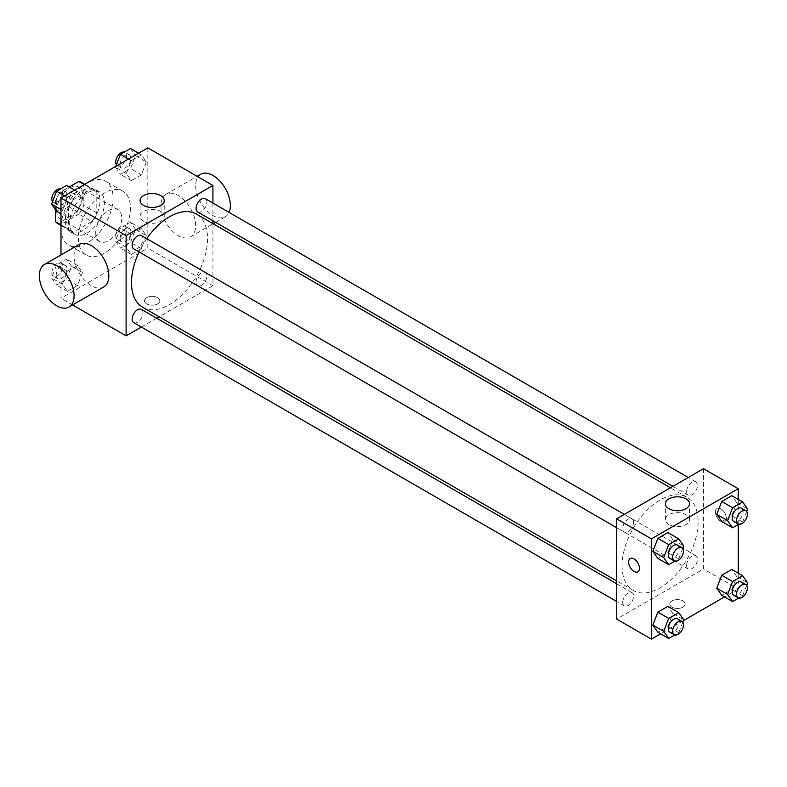 <?xml version="1.0" encoding="UTF-8"?>
<svg xmlns="http://www.w3.org/2000/svg" width="787" height="787" viewBox="0 0 787 787"><rect width="100%" height="100%" fill="white"/><g stroke="black" fill="none" stroke-linecap="round" stroke-linejoin="round"><path stroke-width="0.59" stroke-dasharray="3.94 2.95" d="M95.719 233.09A18.416 10.634 120 0 0 99.536 241.52A18.416 10.634 120 0 0 117.952 230.886A18.416 10.634 120 0 0 117.952 209.617A18.416 10.634 120 0 0 103.756 214.556A18.416 10.634 120 0 0 95.719 233.09M56.644 210.532A18.416 10.634 120 0 0 60.461 218.963A18.416 10.634 120 0 0 78.877 208.329A18.416 10.634 120 0 0 78.877 187.06A18.416 10.634 120 0 0 64.682 191.998A18.416 10.634 120 0 0 56.644 210.532M96.801 191.831L83.776 184.315L83.776 205.417A23.767 13.723 120 0 1 78.808 214.025L91.833 221.55A23.767 13.723 120 0 0 96.801 212.933L96.801 191.831A23.767 13.723 120 0 0 94.578 189.942A23.767 13.723 120 0 0 91.833 188.959L73.555 199.514L60.53 191.998L69.256 186.962M83.776 184.315A23.767 13.723 120 0 0 81.553 182.427M78.808 214.025L60.53 224.58A23.767 13.723 120 0 1 57.785 223.597M55.562 209.814L55.562 200.606A23.767 13.723 120 0 1 60.53 191.998M91.833 221.55L73.555 232.096L60.53 224.58M60.983 224.836L68.587 229.224L68.587 208.122L55.562 200.606M68.587 229.224A23.767 13.723 120 0 0 70.81 231.122A23.767 13.723 120 0 0 73.555 232.096M73.555 199.514A23.767 13.723 120 0 0 68.587 208.122M82.694 230.581A24.554 14.176 -60 0 1 70.417 231.801A24.554 14.176 -60 0 1 70.417 203.44A24.554 14.176 -60 0 1 94.971 189.264A24.554 14.176 -60 0 1 98.739 208.939A24.554 14.176 -60 0 1 82.694 230.581M87.032 233.09A24.554 14.176 120 0 0 103.077 211.447A24.554 14.176 120 0 0 99.31 191.772A24.554 14.176 120 0 0 80.392 198.344A24.554 14.176 120 0 0 69.669 223.065A24.554 14.176 120 0 0 74.755 234.31A24.554 14.176 120 0 0 87.032 233.09M91.833 188.959L84.229 184.581M96.801 212.933L83.776 205.417M60.983 228.073A36.841 21.269 120 0 0 68.617 244.934A36.841 21.269 120 0 0 105.458 223.675A36.841 21.269 120 0 0 105.458 181.138A36.841 21.269 120 0 0 77.067 191.005A36.841 21.269 120 0 0 60.983 228.073M78.356 238.097A36.841 21.269 120 0 0 85.98 254.968A36.841 21.269 120 0 0 122.821 233.7A36.841 21.269 120 0 0 122.821 191.162A36.841 21.269 120 0 0 94.43 201.029A36.841 21.269 120 0 0 78.356 238.097M146.382 235.726L141.365 248.643L131.34 254.427L126.323 247.295L131.34 234.378L141.365 228.594L146.382 235.726L141.365 248.643L131.34 254.427L126.323 247.295L131.34 234.378L141.365 228.594L146.382 235.726L135.521 229.46L130.514 242.376L120.49 248.161L115.473 241.029L120.49 228.112L130.514 222.328L135.521 229.46M146.382 161.935L141.365 174.852L131.34 180.636L126.323 173.504L131.34 160.587L141.365 154.803L146.382 161.935L141.365 174.852L131.34 180.636L126.323 173.504L131.34 160.587L141.365 154.803L146.382 161.935L135.521 155.669L130.514 168.585L120.49 174.37L115.473 167.238L115.827 166.342M147.818 147.867L147.818 248.131L60.983 298.253L60.983 254.939M82.478 272.617L77.46 285.533L67.436 291.328L62.419 284.196L67.436 271.269L77.46 265.485L82.478 272.617L77.46 285.533L67.436 291.328L62.419 284.196L67.436 271.269L77.46 265.485L82.478 272.617L71.617 266.35L66.61 279.267L56.585 285.061L51.568 277.929L56.585 265.003L66.61 259.218L71.617 266.35M82.478 198.826L77.46 211.742L67.436 217.537L62.419 210.404L67.436 197.488L77.46 191.694L82.478 198.826L77.46 211.742L67.436 217.537L62.419 210.404L67.436 197.488L77.46 191.694L82.478 198.826L71.617 192.559L66.61 205.476L56.585 211.27M72.591 304.953L60.983 298.253M212.933 223.616L212.933 285.72L147.818 248.131M212.933 285.72L159.151 316.777M156.702 318.184L141.355 327.048M146.726 303.9A7.673 4.427 0 0 0 155.088 304.854A7.673 4.427 0 0 0 159.83 300.762A7.673 4.427 0 0 0 152.157 296.335A7.673 4.427 0 0 0 144.483 300.762A7.673 4.427 0 0 0 146.726 303.9A7.673 4.427 0 0 0 155.088 304.854A7.673 4.427 0 0 0 159.83 300.762A7.673 4.427 0 0 0 152.157 296.325A7.673 4.427 0 0 0 144.483 300.762A7.673 4.427 0 0 0 146.726 303.89M142.624 307.235A53.782 31.047 120 0 0 196.416 276.188A53.782 31.047 120 0 0 196.416 214.084M146.746 238.648A53.782 31.047 120 0 0 139.063 251.938M212.933 203.076L212.933 220.793M197.635 211.959A7.673 4.427 120 0 0 205.309 207.532A7.673 4.427 120 0 0 205.309 198.668M196.042 282.238A7.673 4.427 120 0 0 197.635 285.75A7.673 4.427 120 0 0 205.309 281.323A7.673 4.427 120 0 0 205.309 272.459A7.673 4.427 120 0 0 199.396 274.515A7.673 4.427 120 0 0 196.042 282.238M133.731 322.65A7.673 4.427 120 0 0 141.404 318.214A7.673 4.427 120 0 0 141.404 309.36M141.404 235.569A7.673 4.427 -60 0 1 142.998 239.081A7.673 4.427 -60 0 1 139.643 246.803A7.673 4.427 -60 0 1 133.731 248.859M160.902 205.555A24.554 14.176 -120 0 0 171.625 230.276A24.554 14.176 -120 0 0 190.552 236.848A24.554 14.176 -120 0 0 190.552 208.496A24.554 14.176 -120 0 0 165.988 194.32A24.554 14.176 -120 0 0 160.902 205.555M103.727 286.98A24.554 14.176 60 0 1 79.162 272.804A24.554 14.176 60 0 1 79.162 244.442M200.724 174.261A24.554 14.176 -120 0 0 195.638 185.506A24.554 14.176 -120 0 0 206.361 210.218A24.554 14.176 -120 0 0 225.279 216.799A24.554 14.176 -120 0 0 229.076 212.392M143.618 221.275A12.071 6.975 180 0 1 140.086 216.346A12.071 6.975 180 0 1 152.157 209.372A12.071 6.975 180 0 1 164.227 216.346A12.071 6.975 180 0 1 156.77 222.78A12.071 6.975 180 0 1 143.618 221.275M622.055 565.843A53.782 31.047 120 0 0 633.201 590.466A53.782 31.047 120 0 0 686.982 559.409A53.782 31.047 120 0 0 686.982 497.305A53.782 31.047 120 0 0 645.537 511.717A53.782 31.047 120 0 0 622.055 565.843M633.565 522.302A7.673 4.427 -60 0 1 630.21 530.025A7.673 4.427 -60 0 1 624.298 532.081A7.673 4.427 -60 0 1 624.298 523.227A7.673 4.427 -60 0 1 631.971 518.79A7.673 4.427 -60 0 1 633.565 522.302M686.618 565.469A7.673 4.427 120 0 0 688.202 568.981A7.673 4.427 120 0 0 695.875 564.545A7.673 4.427 120 0 0 695.875 555.691A7.673 4.427 120 0 0 689.963 557.747A7.673 4.427 120 0 0 686.618 565.469M622.714 602.36A7.673 4.427 120 0 0 624.298 605.872A7.673 4.427 120 0 0 631.971 601.445A7.673 4.427 120 0 0 631.971 592.581A7.673 4.427 120 0 0 626.058 594.638A7.673 4.427 120 0 0 622.714 602.36M686.618 491.678A7.673 4.427 120 0 0 688.202 495.19A7.673 4.427 120 0 0 695.875 490.763A7.673 4.427 120 0 0 695.875 481.9A7.673 4.427 120 0 0 689.963 483.956A7.673 4.427 120 0 0 686.618 491.678M703.499 468.688L703.499 568.952L616.674 619.084M738.236 573.192L738.236 589.001L703.499 568.952M738.236 589.001L724.532 596.91M683.391 620.658L660.627 633.801M672.029 607.171A7.673 4.427 0 0 0 680.391 608.135A7.673 4.427 0 0 0 685.133 604.042A7.673 4.427 0 0 0 677.45 599.615A7.673 4.427 0 0 0 669.776 604.042A7.673 4.427 0 0 0 672.029 607.171A7.673 4.427 0 0 0 680.391 608.135A7.673 4.427 0 0 0 685.133 604.032A7.673 4.427 0 0 0 677.45 599.605A7.673 4.427 0 0 0 669.776 604.032A7.673 4.427 0 0 0 672.029 607.171M736.799 502.804L731.782 495.672L736.799 502.804L731.782 515.731L721.758 521.515L731.782 515.731L736.799 502.804L747.65 509.071M672.895 613.496L667.878 606.364L672.895 613.496L667.878 626.413L657.853 632.197L667.878 626.413L672.895 613.496L683.746 619.763M738.236 499.401L738.236 524.536M736.799 576.596L731.782 569.463L736.799 576.596L731.782 589.512L721.758 595.306L731.782 589.512L736.799 576.596L747.65 582.862M672.895 539.705L667.878 532.573L672.895 539.705L667.878 552.622L657.853 558.406L667.878 552.622L672.895 539.705L683.746 545.971M715.442 511.924A7.673 4.427 -120 0 0 718.787 519.646A7.673 4.427 -120 0 0 724.699 521.702A7.673 4.427 -120 0 0 724.699 512.849A7.673 4.427 -120 0 0 717.026 508.412A7.673 4.427 -120 0 0 715.442 511.924A7.673 4.427 -120 0 0 718.787 519.656A7.673 4.427 -120 0 0 724.699 521.712A7.673 4.427 -120 0 0 724.699 512.849A7.673 4.427 -120 0 0 717.026 508.412A7.673 4.427 -120 0 0 715.432 511.934M630.21 558.544L630.2 558.544A7.673 4.427 60 0 1 630.21 558.544A7.673 4.427 60 0 1 636.122 560.6A7.673 4.427 60 0 1 639.467 568.322A7.673 4.427 60 0 1 637.883 571.834L637.873 571.834M668.92 524.555A12.071 6.975 180 0 1 665.379 519.627A12.071 6.975 180 0 1 677.45 512.652A12.071 6.975 180 0 1 689.53 519.627A12.071 6.975 180 0 1 682.073 526.06A12.071 6.975 180 0 1 668.92 524.555M682.782 548.45L678.728 558.888L674.803 561.151M669.885 558.406A7.673 4.427 120 0 0 677.558 553.969A7.673 4.427 120 0 0 677.558 545.106M678.728 558.888L667.878 552.622M746.686 511.55L742.633 521.997L738.708 524.26M733.789 521.506A7.673 4.427 120 0 0 741.462 517.079A7.673 4.427 120 0 0 741.462 508.215M742.633 521.997L731.782 515.731M682.782 622.242L678.728 632.679L674.803 634.942M669.885 632.197A7.673 4.427 120 0 0 677.558 627.76A7.673 4.427 120 0 0 677.558 618.897M678.728 632.679L667.878 626.413M746.686 585.341L742.633 595.779L738.708 598.051M733.789 595.297A7.673 4.427 120 0 0 741.462 590.87A7.673 4.427 120 0 0 741.462 582.006M742.633 595.779L731.782 589.512M66.61 185.427L71.617 192.559M56.172 201.482A7.673 4.427 120 0 0 57.756 204.994A7.673 4.427 120 0 0 65.429 200.567A7.673 4.427 120 0 0 65.429 191.703A7.673 4.427 120 0 0 59.517 193.759A7.673 4.427 120 0 0 56.172 201.482M77.46 211.742L66.61 205.476M67.436 217.537L60.983 213.808M62.419 210.404L60.983 209.578M67.436 197.488L64.652 195.874M77.46 191.694L74.686 190.09M52.532 201.659A7.673 4.427 120 0 0 53.418 202.485A7.673 4.427 120 0 0 61.091 198.058A7.673 4.427 120 0 0 61.091 189.195A7.673 4.427 120 0 0 60.51 188.949M130.514 148.536L135.521 155.669M120.077 164.591A7.673 4.427 120 0 0 121.66 168.103A7.673 4.427 120 0 0 129.334 163.666A7.673 4.427 120 0 0 129.334 154.803A7.673 4.427 120 0 0 123.421 156.859A7.673 4.427 120 0 0 120.077 164.591M141.365 174.852L130.514 168.585M131.34 180.636L120.49 174.37M126.323 173.504L115.473 167.238M131.34 160.587L128.556 158.984M141.365 154.803L138.591 153.199M116.437 164.758A7.673 4.427 120 0 0 117.322 165.595A7.673 4.427 120 0 0 124.995 161.158A7.673 4.427 120 0 0 124.995 152.304A7.673 4.427 120 0 0 124.415 152.058M56.172 275.273A7.673 4.427 120 0 0 57.756 278.785A7.673 4.427 120 0 0 65.429 274.358A7.673 4.427 120 0 0 65.429 265.494A7.673 4.427 120 0 0 59.517 267.55A7.673 4.427 120 0 0 56.172 275.273M77.46 285.533L66.61 279.267M67.436 291.328L56.585 285.061M62.419 284.196L51.568 277.929M67.436 271.269L56.585 265.003M77.46 265.485L66.61 259.218M51.824 272.764A7.673 4.427 120 0 0 53.418 276.276A7.673 4.427 120 0 0 61.091 271.849A7.673 4.427 120 0 0 61.091 262.986A7.673 4.427 120 0 0 55.179 265.042A7.673 4.427 120 0 0 51.824 272.764M120.077 238.372A7.673 4.427 120 0 0 121.66 241.894A7.673 4.427 120 0 0 129.334 237.458A7.673 4.427 120 0 0 129.334 228.594A7.673 4.427 120 0 0 123.421 230.65A7.673 4.427 120 0 0 120.077 238.372M141.365 248.643L130.514 242.376M131.34 254.427L120.49 248.161M126.323 247.295L115.473 241.029M131.34 234.378L120.49 228.112M141.365 228.594L130.514 222.328M115.728 235.874A7.673 4.427 120 0 0 117.322 239.386A7.673 4.427 120 0 0 124.995 234.949A7.673 4.427 120 0 0 124.995 226.095A7.673 4.427 120 0 0 119.083 228.151A7.673 4.427 120 0 0 115.728 235.874M60.461 218.963L99.536 241.52M78.877 187.06L117.952 209.617M99.31 191.772L94.971 189.264M74.755 234.31L70.417 231.801M94.578 189.942L84.76 184.276M70.81 231.122L60.983 225.446M122.821 191.162L105.458 181.138M85.98 254.968L68.617 244.934M190.552 236.848L213.198 223.774M215.648 222.367L225.279 216.799M165.988 194.32L197.124 176.337M164.227 216.346L164.227 200.508M140.086 216.346L140.086 200.508M686.982 497.305L670.455 487.773M633.201 590.466L616.674 580.924M616.674 527.683L624.298 532.081M624.347 514.393L631.971 518.79M695.875 555.691L205.309 272.459M688.202 568.981L197.635 285.75M631.971 592.581L616.674 583.747M624.298 605.872L616.674 601.475M695.875 481.9L688.251 477.493M688.202 495.19L672.905 486.356M689.53 519.627L689.53 503.778M665.379 519.627L665.379 503.778M65.429 191.703L61.091 189.195M57.756 204.994L53.418 202.485M129.334 154.803L124.995 152.304M121.66 168.103L117.322 165.595M65.429 265.494L61.091 262.986M57.756 278.785L53.418 276.276M129.334 228.594L124.995 226.095M121.66 241.894L117.322 239.386"/><path stroke-width="1.18" d="M69.256 186.962L78.808 181.443A23.767 13.723 120 0 1 81.553 182.427L84.76 184.276M60.983 224.836L55.562 221.708A23.767 13.723 120 0 0 57.785 223.597L60.983 225.446M55.562 221.708L55.562 209.814M84.229 184.581L78.808 181.443M60.983 254.939L60.983 197.999L147.818 147.867L212.933 185.466L212.933 203.076M141.355 327.048L126.107 335.852L72.591 304.953M159.151 316.777L156.702 318.184M139.063 251.938A53.782 31.047 120 0 0 131.488 282.612A53.782 31.047 120 0 0 142.624 307.235L616.674 580.924M670.455 487.773L196.416 214.084A53.782 31.047 120 0 0 146.746 238.648M212.933 220.793L212.933 223.616M126.107 335.852L126.107 235.598L212.933 185.466M688.251 477.493L205.309 198.668A7.673 4.427 120 0 0 199.396 200.724A7.673 4.427 120 0 0 196.042 208.447A7.673 4.427 120 0 0 197.635 211.959L672.905 486.356M616.674 583.747L141.404 309.36A7.673 4.427 120 0 0 135.492 311.416A7.673 4.427 120 0 0 132.137 319.138A7.673 4.427 120 0 0 133.731 322.65L616.674 601.475M616.674 527.683L133.731 248.859A7.673 4.427 -60 0 1 133.731 239.996A7.673 4.427 -60 0 1 141.404 235.569L624.347 514.393M126.107 235.598L60.983 197.999M143.618 205.437A12.071 6.975 180 0 1 140.086 200.508A12.071 6.975 180 0 1 152.157 193.533A12.071 6.975 180 0 1 164.227 200.508A12.071 6.975 180 0 1 156.77 206.942A12.071 6.975 180 0 1 143.618 205.437M44.436 264.491L79.162 244.442A24.554 14.176 60 0 1 98.09 251.023A24.554 14.176 60 0 1 108.813 275.735A24.554 14.176 60 0 1 103.727 286.98L68.99 307.028A24.554 14.176 60 0 1 44.436 292.853A24.554 14.176 60 0 1 44.436 264.491A24.554 14.176 60 0 1 63.363 271.072A24.554 14.176 60 0 1 74.076 295.794A24.554 14.176 60 0 1 68.99 307.028M229.076 212.392A24.554 14.176 -120 0 0 222.613 184.384A24.554 14.176 -120 0 0 200.724 174.261L197.124 176.337M660.627 633.801L651.41 639.133L616.674 619.084L616.674 518.82L703.499 468.688L738.236 488.747L738.236 499.401M724.532 596.91L683.391 620.658M721.758 521.515L716.741 514.383L721.758 501.467L731.782 495.672L721.758 501.467L716.741 514.383L721.758 521.515L732.608 527.782L727.601 520.65L732.608 507.733L742.633 501.939L747.65 509.071L746.686 511.55M657.853 632.197L652.836 625.065L657.853 612.148L667.878 606.364L657.853 612.148L652.836 625.065L657.853 632.197L668.704 638.464L663.697 631.331L668.704 618.415L678.728 612.63L683.746 619.763L682.782 622.242M738.236 524.536L738.236 573.192M651.41 639.133L651.41 538.869L738.236 488.747M721.758 595.306L716.741 588.174L721.758 575.258L731.782 569.463L721.758 575.258L716.741 588.174L721.758 595.306L732.608 601.573L727.601 594.441L732.608 581.524L742.633 575.73L747.65 582.862L746.686 585.341M657.853 558.406L652.836 551.274L657.853 538.357L667.878 532.573L657.853 538.357L652.836 551.274L657.853 558.406L668.704 564.673L663.697 557.54L668.704 544.624L678.728 538.839L683.746 545.971L682.782 548.45M651.41 538.869L616.674 518.82M668.92 508.707A12.071 6.975 180 0 1 665.379 503.778A12.071 6.975 180 0 1 677.45 496.813A12.071 6.975 180 0 1 689.53 503.778A12.071 6.975 180 0 1 682.073 510.222A12.071 6.975 180 0 1 668.92 508.707M639.467 568.322A7.673 4.427 60 0 1 637.873 571.834A7.673 4.427 60 0 1 630.2 567.407A7.673 4.427 60 0 1 630.2 558.544A7.673 4.427 60 0 1 636.112 560.6A7.673 4.427 60 0 1 639.467 568.322M637.883 571.834A7.673 4.427 60 0 1 630.21 567.397A7.673 4.427 60 0 1 630.2 558.544M674.803 561.151L668.704 564.673M681.896 547.614L677.558 545.106A7.673 4.427 120 0 0 671.645 547.162A7.673 4.427 120 0 0 668.291 554.884A7.673 4.427 120 0 0 669.885 558.406L674.223 560.905A7.673 4.427 120 0 0 681.896 556.478A7.673 4.427 120 0 0 681.896 547.614A7.673 4.427 120 0 0 675.984 549.67A7.673 4.427 120 0 0 672.639 557.393A7.673 4.427 120 0 0 674.223 560.905M663.697 557.54L652.836 551.274M668.704 544.624L657.853 538.357M678.728 538.839L667.878 532.573M738.708 524.26L732.608 527.782M745.801 510.724L741.462 508.215A7.673 4.427 120 0 0 735.55 510.271A7.673 4.427 120 0 0 732.195 517.994A7.673 4.427 120 0 0 733.789 521.506L738.127 524.014A7.673 4.427 120 0 0 745.801 519.587A7.673 4.427 120 0 0 745.801 510.724A7.673 4.427 120 0 0 739.888 512.78A7.673 4.427 120 0 0 736.543 520.502A7.673 4.427 120 0 0 738.127 524.014M727.601 520.65L716.741 514.383M732.608 507.733L721.758 501.467M742.633 501.939L731.782 495.672M674.803 634.942L668.704 638.464M681.896 621.405L677.558 618.897A7.673 4.427 120 0 0 671.645 620.953A7.673 4.427 120 0 0 668.291 628.675A7.673 4.427 120 0 0 669.885 632.197L674.223 634.696A7.673 4.427 120 0 0 681.896 630.269A7.673 4.427 120 0 0 681.896 621.405A7.673 4.427 120 0 0 675.984 623.461A7.673 4.427 120 0 0 672.639 631.184A7.673 4.427 120 0 0 674.223 634.696M663.697 631.331L652.836 625.065M668.704 618.415L657.853 612.148M678.728 612.63L667.878 606.364M738.708 598.051L732.608 601.573M745.801 584.515L741.462 582.006A7.673 4.427 120 0 0 735.55 584.062A7.673 4.427 120 0 0 732.195 591.785A7.673 4.427 120 0 0 733.789 595.297L738.127 597.805A7.673 4.427 120 0 0 745.801 593.368A7.673 4.427 120 0 0 745.801 584.515A7.673 4.427 120 0 0 739.888 586.571A7.673 4.427 120 0 0 736.543 594.293A7.673 4.427 120 0 0 738.127 597.805M727.601 594.441L716.741 588.174M732.608 581.524L721.758 575.258M742.633 575.73L731.782 569.463M60.983 213.808L56.585 211.27L51.568 204.138L56.585 191.221L66.61 185.427L74.686 190.09M60.983 209.578L51.568 204.138M64.652 195.874L56.585 191.221M60.51 188.949A7.673 4.427 120 0 0 54.824 191.635A7.673 4.427 120 0 0 51.824 198.973A7.673 4.427 120 0 0 52.532 201.659M115.827 166.342L120.49 154.321L130.514 148.536L138.591 153.199M128.556 158.984L120.49 154.321M124.415 152.058A7.673 4.427 120 0 0 118.729 154.744A7.673 4.427 120 0 0 115.728 162.083A7.673 4.427 120 0 0 116.437 164.758M213.198 223.774L215.648 222.367"/></g></svg>
